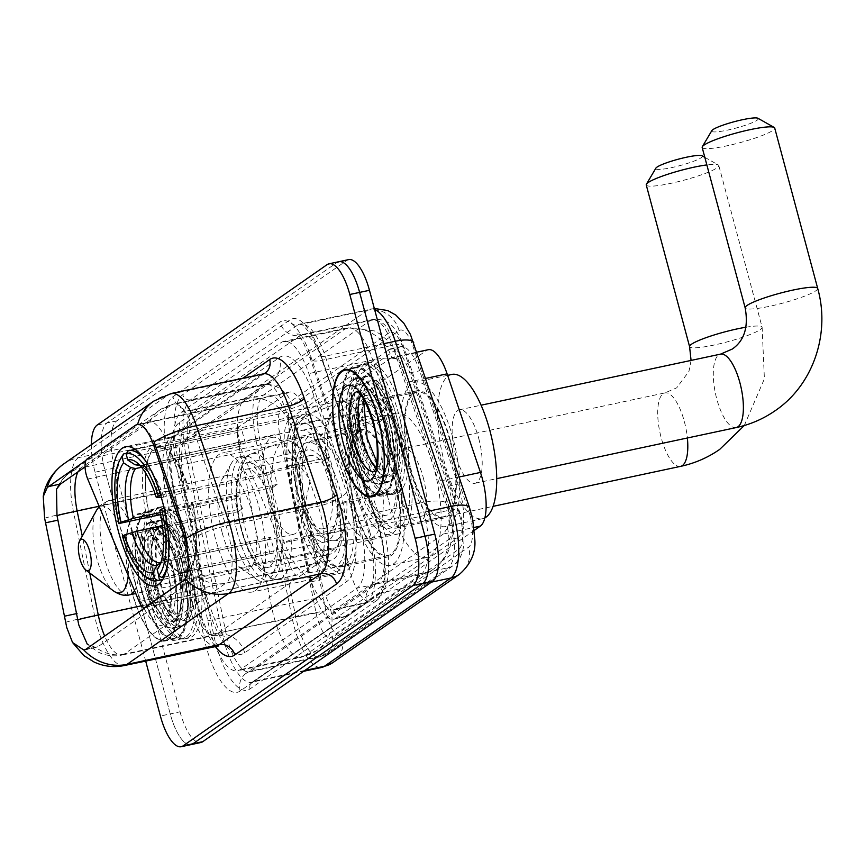 <?xml version="1.0" encoding="UTF-8"?>
<svg xmlns="http://www.w3.org/2000/svg" width="865" height="865" viewBox="0 0 865 865"><rect width="100%" height="100%" fill="white"/><g stroke="black" fill="none" stroke-linecap="round" stroke-linejoin="round"><path stroke-width="0.65" stroke-dasharray="4.33 3.24" d="M239.302 426.607A13.408 4.693 -102 0 0 238.61 442.318A13.408 4.693 -102 0 0 240.027 446.535L291.44 569.062A13.408 4.693 -102 0 0 296.954 575.084A13.408 4.693 -102 0 0 297.592 574.803L335.458 548.378A36.211 12.683 -102 0 0 337.339 505.949A36.211 12.683 -102 0 0 335.555 500.046L306.383 413.784A36.211 12.683 -102 0 0 289.44 392.061A36.211 12.683 -102 0 0 287.71 392.829L239.302 426.607L86.965 459.099M405.544 449.086A71.071 24.89 -102 0 0 368.804 394.873A71.071 24.89 -102 0 0 361.711 479.675A71.071 24.89 -102 0 0 398.451 533.889A71.071 24.89 -102 0 0 405.544 449.086M324.71 604.516A40.233 14.089 -102 0 0 330.841 609.533L330.625 609.684A13.408 4.693 78 0 1 324.71 604.516L319.909 597.845C314.763 591 310.989 582.718 308.578 572.998L286.91 466.278L286.942 443.345C288.067 435.895 289.656 430.532 291.721 427.245L391.65 357.526C394.937 357.083 397.911 359.267 400.571 364.079L443.832 490.682L448.675 508.014L449.173 517.681A13.408 4.693 78 0 1 447.464 528.169A40.233 37.282 -124.9 0 1 433.635 569.019A40.233 37.282 -124.9 0 1 420.931 574.522A53.641 18.781 -102 0 0 423.709 511.658A53.641 18.781 -102 0 0 421.071 502.922L357.191 516.546L308.848 373.594A53.641 18.781 -102 0 0 283.763 341.416A53.641 18.781 -102 0 0 281.201 342.551L181.272 412.27A53.641 18.781 -102 0 0 176.341 466.04L207.762 620.8A53.641 18.781 -102 0 0 209.903 629.882A53.641 18.781 -102 0 0 237.637 670.808A53.641 18.781 -102 0 0 240.2 669.672L357.04 588.146A53.641 18.781 -102 0 0 357.191 516.546M363.57 478.377A65.037 22.782 78 0 1 370.058 400.776A65.037 22.782 78 0 1 403.685 450.384A65.037 22.782 78 0 1 397.186 527.996A65.037 22.782 78 0 1 363.57 478.377M450.362 440.436A65.037 22.782 -102 0 0 416.735 390.818A65.037 22.782 -102 0 0 410.248 468.419A65.037 22.782 -102 0 0 443.875 518.038A65.037 22.782 -102 0 0 450.362 440.436M307.994 517.151A65.037 22.782 78 0 1 314.482 439.55A65.037 22.782 78 0 1 348.098 489.168A65.037 22.782 78 0 1 341.61 566.77A65.037 22.782 78 0 1 307.994 517.151M394.786 479.21A65.037 22.782 -102 0 0 361.159 429.591A65.037 22.782 -102 0 0 354.672 507.193A65.037 22.782 -102 0 0 388.299 556.811A65.037 22.782 -102 0 0 394.786 479.21M215.223 537.835A71.071 24.89 78 0 1 222.316 453.033A71.071 24.89 78 0 1 259.057 507.258A71.071 24.89 78 0 1 251.964 592.06A71.071 24.89 78 0 1 215.223 537.835M349.968 487.871A71.071 24.89 -102 0 0 313.216 433.646A71.071 24.89 -102 0 0 306.134 518.449A71.071 24.89 -102 0 0 342.875 572.673A71.071 24.89 -102 0 0 349.968 487.871M447.464 528.169L447.248 528.32A40.233 14.089 -102 0 0 449.173 517.681M416.908 352.142L391.65 357.526A40.233 37.282 -124.9 0 0 345.081 328.927L281.201 342.551M447.248 528.32L443.399 534.008L335.901 609.014L333.998 609.857L330.841 609.533M474.388 530.288L372.837 601.132A40.233 14.089 78 0 1 370.912 601.986A40.233 14.089 78 0 1 348.509 564.477L326.84 457.758A40.233 14.089 78 0 1 330.527 417.417L426.369 350.563A40.233 14.089 78 0 1 428.294 349.709M388.363 417.038A65.037 22.782 -102 0 0 354.736 367.42A65.037 22.782 -102 0 0 348.249 445.021A65.037 22.782 -102 0 0 381.876 494.639A65.037 22.782 -102 0 0 388.363 417.038M171.767 563.385A65.037 22.782 -102 0 0 138.151 513.767A65.037 22.782 -102 0 0 131.664 591.379A65.037 22.782 -102 0 0 165.28 640.987A65.037 22.782 -102 0 0 171.767 563.385M181.596 561.288A65.037 22.782 -102 0 0 147.98 511.68A65.037 22.782 -102 0 0 141.492 589.281A65.037 22.782 -102 0 0 175.108 638.9A65.037 22.782 -102 0 0 181.596 561.288M396.148 415.178A66.378 23.247 78 0 1 389.52 494.38A66.378 23.247 78 0 1 355.212 443.745A66.378 23.247 78 0 1 361.829 364.533A66.378 23.247 78 0 1 396.148 415.178M388.774 416.746A66.378 23.247 78 0 1 382.157 495.959A66.378 23.247 78 0 1 347.838 445.313A66.378 23.247 78 0 1 354.466 366.111A66.378 23.247 78 0 1 388.774 416.746M189.381 559.428A66.378 23.247 78 0 1 182.764 638.64A66.378 23.247 78 0 1 148.445 587.995A66.378 23.247 78 0 1 155.073 508.793A66.378 23.247 78 0 1 189.381 559.428M182.018 561.007A66.378 23.247 78 0 1 175.39 640.208A66.378 23.247 78 0 1 141.071 589.562A66.378 23.247 78 0 1 147.699 510.361A66.378 23.247 78 0 1 182.018 561.007M187.24 543.447C189.24 560.509 188.711 572.403 185.661 579.128M85.051 466.905L149.721 421.915C153.938 420.931 159.528 426.694 166.491 439.182L197.447 529.51L199.296 540.874C200.712 558.066 200.183 569.959 197.707 576.555L98.059 646.685L95.983 647.528L87.257 644.155L97.518 651.767C105.325 655.67 113.542 656.762 122.17 655.021A42.915 15.029 78 0 1 104.708 636.164M152.164 585.4A54.311 19.019 78 0 1 157.581 520.6A54.311 19.019 78 0 1 185.661 562.034A54.311 19.019 78 0 1 180.244 626.833A54.311 19.019 78 0 1 152.164 585.4M178.287 563.602A54.311 19.019 -102 0 0 150.218 522.168A54.311 19.019 -102 0 0 144.801 586.967A54.311 19.019 -102 0 0 172.87 628.401A54.311 19.019 -102 0 0 178.287 563.602M358.932 441.139A54.311 19.019 78 0 1 364.349 376.34A54.311 19.019 78 0 1 392.429 417.773A54.311 19.019 78 0 1 387.012 482.573A54.311 19.019 78 0 1 358.932 441.139M385.055 419.352A54.311 19.019 -102 0 0 356.975 377.918A54.311 19.019 -102 0 0 351.558 442.718A54.311 19.019 -102 0 0 379.638 484.151A54.311 19.019 -102 0 0 385.055 419.352M348.66 259.608A40.233 14.089 -102 0 0 346.735 260.462L116.818 420.866A40.233 14.089 -102 0 0 114.721 468.019L180.05 711.819L170.221 713.917A40.233 14.089 -102 0 0 191.024 744.614A40.233 14.089 -102 0 1 170.221 713.917L104.892 470.117L170.221 713.917L160.393 716.015M116.818 420.866L106.99 422.963A40.233 14.089 -102 0 0 104.892 470.117A40.233 14.089 -102 0 1 106.99 422.963L336.907 262.56L106.99 422.963L97.161 425.061M338.831 261.706A40.233 14.089 -102 0 0 336.907 262.56L327.078 264.647M85.97 460.385L136.583 425.061L149.721 421.915A36.211 33.551 55.1 0 1 160.003 409.848L69.654 472.885A36.211 33.551 -124.9 0 1 81.083 467.943L171.443 404.907A36.211 33.551 55.1 0 0 160.003 409.848L173.487 403.998A42.915 15.029 78 0 1 193.565 429.743A36.211 10.704 161.3 0 0 166.491 439.182M137.621 424.445A46.937 43.488 55.1 0 0 137.611 424.499C142.174 423.428 147.688 429.202 154.143 441.82M83.97 650.091L95.983 647.528A36.211 33.551 55.1 0 0 124.225 654.113A42.915 15.029 78 0 1 122.17 655.021L214.315 635.375A42.915 15.029 -102 0 0 216.358 634.467L318.093 563.493A42.915 15.029 -102 0 0 320.32 513.205A42.915 15.029 -102 0 0 318.212 506.209L285.699 410.086A42.915 15.029 -102 0 0 265.631 384.341A42.915 15.029 -102 0 0 263.576 385.249L173.227 448.286A42.915 15.029 -102 0 0 169.281 491.309L190.419 595.369A42.915 15.029 -102 0 0 192.127 602.635A42.915 15.029 -102 0 0 214.315 635.375C221.094 635.31 224.413 635.775 224.273 636.781L217.645 627.19L208 601.586L205.665 591.671A24.144 0.627 -11.5 0 0 204.129 591.757L182.991 487.698A67.048 23.485 78 0 1 189.154 420.476L279.503 357.44A67.048 23.485 78 0 1 314.071 396.246L346.573 492.369A67.048 23.485 78 0 1 346.389 581.875L244.665 652.848A67.048 23.485 78 0 1 206.8 603.11A67.048 23.485 78 0 1 204.129 591.757M91.344 444.675A40.233 14.089 -102 0 0 95.064 472.214L145.655 660.99M459.953 490.714A40.233 14.089 78 0 1 457.855 537.868L345.384 616.334A40.233 14.089 78 0 1 343.459 617.188A40.233 14.089 78 0 1 321.066 579.68L296.133 456.947A40.233 14.089 78 0 1 299.831 416.616L398.895 347.503A40.233 14.089 78 0 1 400.809 346.649A40.233 14.089 78 0 1 419.633 370.782L457.974 484.162A40.233 14.089 78 0 1 459.953 490.714M448.027 539.955A40.233 14.089 -102 0 0 450.124 492.812A40.233 14.089 -102 0 0 448.146 486.26L409.805 372.88A40.233 14.089 -102 0 0 390.98 348.746A40.233 14.089 -102 0 0 389.066 349.601L290.002 418.703A40.233 14.089 -102 0 0 286.304 459.045L311.238 581.777A40.233 14.089 -102 0 0 333.631 619.286A40.233 14.089 -102 0 0 335.555 618.432L448.027 539.955L457.855 537.868M178.082 563.742A53.641 18.781 -102 0 0 150.359 522.828A53.641 18.781 -102 0 0 145.006 586.827A53.641 18.781 -102 0 0 172.73 627.752A53.641 18.781 -102 0 0 178.082 563.742M187.91 561.645A53.641 18.781 -102 0 0 160.187 520.73A53.641 18.781 -102 0 0 154.835 584.729A53.641 18.781 -102 0 0 182.558 625.654A53.641 18.781 -102 0 0 187.91 561.645M384.849 419.493A53.641 18.781 -102 0 0 357.115 378.567A53.641 18.781 -102 0 0 351.763 442.566A53.641 18.781 -102 0 0 379.497 483.492A53.641 18.781 -102 0 0 384.849 419.493M394.678 417.395A53.641 18.781 -102 0 0 366.944 376.47A53.641 18.781 -102 0 0 361.592 440.48A53.641 18.781 -102 0 0 389.326 481.394A53.641 18.781 -102 0 0 394.678 417.395M180.05 711.819A40.233 14.089 -102 0 0 200.853 742.516M361.148 442.577A67.048 23.485 -102 0 0 395.802 493.731A67.048 23.485 -102 0 0 402.495 413.719A67.048 23.485 -102 0 0 367.83 362.576A67.048 23.485 -102 0 0 361.148 442.577M357.461 443.356A67.048 23.485 -102 0 0 392.126 494.51A67.048 23.485 -102 0 0 398.808 414.508A67.048 23.485 -102 0 0 364.154 363.354A67.048 23.485 -102 0 0 357.461 443.356M348.454 444.88A64.367 22.544 -102 0 0 381.735 493.991A64.367 22.544 -102 0 0 388.158 417.179A64.367 22.544 -102 0 0 354.877 368.079A64.367 22.544 -102 0 0 348.454 444.88M154.381 586.827A67.048 23.485 -102 0 0 189.046 637.981A67.048 23.485 -102 0 0 195.739 557.979A67.048 23.485 -102 0 0 161.074 506.825A67.048 23.485 -102 0 0 154.381 586.827M150.694 587.616A67.048 23.485 -102 0 0 185.359 638.77A67.048 23.485 -102 0 0 192.052 558.768A67.048 23.485 -102 0 0 157.387 507.614A67.048 23.485 -102 0 0 150.694 587.616M141.698 589.13A64.367 22.544 -102 0 0 174.968 638.24A64.367 22.544 -102 0 0 181.391 561.439A64.367 22.544 -102 0 0 148.12 512.329A64.367 22.544 -102 0 0 141.698 589.13M131.869 591.227A64.367 22.544 -102 0 0 165.139 640.338A64.367 22.544 -102 0 0 171.562 563.537A64.367 22.544 -102 0 0 138.292 514.426A64.367 22.544 -102 0 0 131.869 591.227M757.978 118.289A24.144 3.298 -15 0 1 757.113 120.203A24.144 3.298 -15 0 1 730.06 129.555A24.144 3.298 -15 0 1 711.798 130.669M702.175 147.472A37.552 5.136 165 0 0 733.239 144.379A37.552 5.136 165 0 0 772.845 130.42A37.552 5.136 165 0 0 774.716 128.031M478.745 438.49A37.552 13.148 78 0 1 474.993 483.286A37.552 13.148 78 0 1 455.585 454.644A37.552 13.148 78 0 1 459.326 409.837A37.552 13.148 78 0 1 478.745 438.49M298.187 475.188A49.619 17.376 -102 0 0 285.364 445.626A49.619 17.376 -102 0 0 272.54 437.344A49.619 17.376 -102 0 0 267.588 496.542A49.619 17.376 -102 0 0 293.235 534.397A49.619 17.376 -102 0 0 301.561 521.595A49.619 17.376 -102 0 0 298.187 475.188M160.241 512.588L238.978 495.796A49.619 17.376 -102 0 0 240.556 502.305A49.619 17.376 -102 0 0 242.416 508.62L162.436 525.682M139.989 465.608L245.325 443.15A49.619 17.376 -102 0 0 241.184 446.026L141.557 467.284M159.766 510.35L167.172 509.982L272.735 487.471A49.619 17.376 -102 0 0 271.156 480.951A49.619 17.376 -102 0 0 269.296 474.636L161.355 497.57M292.727 493.288A63.696 22.306 -102 0 0 325.662 541.879A63.696 22.306 -102 0 0 332.009 465.878A63.696 22.306 -102 0 0 299.085 417.276A63.696 22.306 -102 0 0 292.727 493.288M160.706 495.364L273.675 471.587A63.696 22.306 78 0 1 275.502 477.923A63.696 22.306 78 0 1 277.114 484.422L164.09 508.209M164.069 577.15L188.159 572.003L189.403 568.878A63.696 22.306 -102 0 0 192.344 502.5M189.403 568.878L274.173 550.8L270.529 537.23L164.966 559.741L160.263 564.099M270.529 537.23A49.619 17.376 78 0 1 266.398 540.117L270.031 553.687A63.696 22.306 -102 0 0 274.173 550.8M270.031 553.687L185.272 571.765L184.029 574.89L162.879 579.399M122.527 536.332L153.278 529.758A63.696 22.306 -102 0 0 184.386 572.014A63.696 22.306 -102 0 0 185.272 571.765M153.278 529.758L238.048 511.68A63.696 22.306 78 0 1 236.221 505.333A63.696 22.306 78 0 1 234.61 498.846L160.663 514.61M360.748 476.777A50.289 17.614 -102 0 0 386.742 515.14A50.289 17.614 -102 0 0 391.759 455.131A50.289 17.614 -102 0 0 365.765 416.768A50.289 17.614 -102 0 0 360.748 476.777M296.868 490.401A50.289 17.614 -102 0 0 322.861 528.764A50.289 17.614 -102 0 0 327.878 468.754A50.289 17.614 -102 0 0 301.885 430.392A50.289 17.614 -102 0 0 296.868 490.401M410.67 468.127A63.696 22.306 -102 0 0 443.594 516.729A63.696 22.306 -102 0 0 449.951 440.718A63.696 22.306 -102 0 0 417.017 392.126A63.696 22.306 -102 0 0 410.67 468.127M356.607 479.653A63.696 22.306 -102 0 0 389.542 528.255A63.696 22.306 -102 0 0 395.9 452.254A63.696 22.306 -102 0 0 362.965 403.652A63.696 22.306 -102 0 0 356.607 479.653M451.779 374.426A73.763 25.831 -102 0 0 444.415 462.429A73.763 25.831 -102 0 0 482.551 518.697A73.763 25.831 -102 0 0 484.887 517.865M407.566 470.29A73.763 25.831 -102 0 0 445.691 526.558A73.763 25.831 -102 0 0 453.055 438.555A73.763 25.831 -102 0 0 414.919 382.287A73.763 25.831 -102 0 0 407.566 470.29M153.073 529.899A64.367 22.544 -102 0 0 185.445 572.414M126.647 453.249L150.088 448.254L152.781 450.535A63.696 22.306 -102 0 0 149.84 516.924M152.608 449.897A64.367 22.544 -102 0 0 149.634 517.065M188.905 489.666A63.696 22.306 -102 0 0 157.808 447.41A63.696 22.306 -102 0 0 156.922 447.659L154.23 445.367L127.944 450.968M189.111 489.525A64.367 22.544 -102 0 0 166.88 449.562A64.367 22.544 -102 0 0 156.749 447.01M150.445 530.786A66.519 23.29 -102 0 0 183.002 575.182A66.519 23.29 -102 0 0 184.029 574.89M150.088 448.254A66.519 23.29 -102 0 0 147.007 517.951M187.813 489.471A66.519 23.29 -102 0 0 164.782 447.973A66.519 23.29 -102 0 0 155.257 445.075A66.519 23.29 -102 0 0 154.23 445.367M124.149 536.386A66.519 23.29 -102 0 0 147.191 577.885M121.457 457.217A66.519 23.29 -102 0 0 120.711 523.563M161.528 495.083A66.519 23.29 -102 0 0 145.525 460.926M160.836 562.628A49.619 17.376 -102 0 1 160.652 562.672L266.398 540.117M152.781 450.535L237.551 432.457A63.696 22.306 78 0 1 241.692 429.581L156.922 447.659M189.576 569.527A64.367 22.544 -102 0 0 191.792 566.337A64.367 22.544 -102 0 0 192.549 502.349M188.159 572.003A66.519 23.29 -102 0 0 190.516 568.651A66.519 23.29 -102 0 0 191.251 502.305M167.648 564.672A66.519 23.29 -102 0 0 164.966 507.917M158.922 566.997L161.139 562.564A51.586 18.068 -102 0 0 162.534 560.455A51.586 18.068 -102 0 0 163.442 510.48M273.675 471.587L269.296 474.636M272.735 487.471L277.114 484.422M237.551 432.457L241.184 446.026M245.325 443.15L241.692 429.581M238.048 511.68L242.416 508.62M238.978 495.796L234.61 498.846M383.033 492.228A69.73 24.425 78 0 1 369.917 538.614A69.73 24.425 78 0 1 368.598 538.787A69.73 24.425 78 0 1 333.868 485.406A69.73 24.425 78 0 1 339.545 402.582A69.73 24.425 78 0 1 340.821 402.203A69.73 24.425 78 0 1 364.468 422.942L384.114 418.746A69.73 24.425 -102 0 0 360.478 398.019A69.73 24.425 -102 0 0 353.525 481.221A69.73 24.425 -102 0 0 389.574 534.419A69.73 24.425 -102 0 0 402.69 488.044L346.811 500.921L337.415 504.414A56.322 19.722 78 0 1 326.581 534.138A56.322 19.722 78 0 1 295.538 483.167A56.322 19.722 78 0 1 303.074 423.969A56.322 19.722 78 0 1 318.85 435.127L379.043 422.293A56.322 19.722 -102 0 0 363.278 411.135A56.322 19.722 -102 0 0 355.731 470.333A56.322 19.722 -102 0 0 386.774 521.303A56.322 19.722 -102 0 0 397.608 491.579L337.415 504.414M397.608 491.579L402.69 488.044M379.043 422.293L384.114 418.746M318.85 435.127L328.235 431.635L364.468 422.942M702.056 155.787A24.144 3.298 -15 0 1 701.191 157.7A24.144 3.298 -15 0 1 674.149 167.053A24.144 3.298 -15 0 1 655.875 168.156M646.252 184.959A37.552 5.136 165 0 0 677.317 181.877A37.552 5.136 165 0 0 716.923 167.907A37.552 5.136 165 0 0 718.793 165.529A37.552 5.136 165 0 0 718.264 164.934A37.552 5.136 165 0 0 706.846 164.912M423.158 477.264A37.552 13.148 78 0 1 419.417 522.06A37.552 13.148 78 0 1 400.008 493.418A37.552 13.148 78 0 1 403.75 448.621A37.552 13.148 78 0 1 423.158 477.264M222.251 532.937A48.278 16.911 -102 0 0 240.611 567.894A48.278 16.911 -102 0 0 247.206 569.765A48.278 16.911 -102 0 0 252.029 512.156A48.278 16.911 -102 0 0 227.062 475.328A48.278 16.911 -102 0 0 221.808 479.729A48.278 16.911 -102 0 0 222.251 532.937M232.242 533.11A63.696 22.306 -102 0 0 256.462 579.236A63.696 22.306 -102 0 0 265.166 581.702A63.696 22.306 -102 0 0 271.524 505.701A63.696 22.306 -102 0 0 238.589 457.098A63.696 22.306 -102 0 0 231.658 462.905A63.696 22.306 -102 0 0 232.242 533.11M237.151 532.062A63.696 22.306 -102 0 0 270.085 580.653A63.696 22.306 -102 0 0 276.432 504.652A63.696 22.306 -102 0 0 243.508 456.05A63.696 22.306 -102 0 0 237.151 532.062M305.172 515.551A50.289 17.614 -102 0 0 331.165 553.914A50.289 17.614 -102 0 0 336.182 493.915A50.289 17.614 -102 0 0 310.189 455.541A50.289 17.614 -102 0 0 305.172 515.551M241.281 529.175A50.289 17.614 -102 0 0 267.285 567.537A50.289 17.614 -102 0 0 272.302 507.539A50.289 17.614 -102 0 0 246.309 469.165A50.289 17.614 -102 0 0 241.281 529.175M355.082 506.901A63.696 22.306 -102 0 0 388.017 555.503A63.696 22.306 -102 0 0 394.375 479.491A63.696 22.306 -102 0 0 361.44 430.9A63.696 22.306 -102 0 0 355.082 506.901M301.031 518.438A63.696 22.306 -102 0 0 333.966 567.029A63.696 22.306 -102 0 0 340.313 491.028A63.696 22.306 -102 0 0 307.389 442.426A63.696 22.306 -102 0 0 301.031 518.438M388.839 501.213A73.763 25.831 -102 0 0 426.964 557.471A73.763 25.831 -102 0 0 434.327 469.468A73.763 25.831 -102 0 0 396.202 413.2A73.763 25.831 -102 0 0 388.839 501.213M351.99 509.063A73.763 25.831 -102 0 0 390.115 565.332A73.763 25.831 -102 0 0 397.478 477.329A73.763 25.831 -102 0 0 359.343 421.06A73.763 25.831 -102 0 0 351.99 509.063M327.457 531.013A69.73 24.425 78 0 1 314.341 577.388A69.73 24.425 78 0 1 313.011 577.56A69.73 24.425 78 0 1 278.292 524.19A69.73 24.425 78 0 1 283.969 441.355A69.73 24.425 78 0 1 285.245 440.988A69.73 24.425 78 0 1 308.881 461.715L328.538 457.52A69.73 24.425 -102 0 0 304.902 436.793A69.73 24.425 -102 0 0 297.938 519.995A69.73 24.425 -102 0 0 333.987 573.192A69.73 24.425 -102 0 0 347.103 526.817L291.224 539.695L281.839 543.188A56.322 19.722 78 0 1 270.994 572.911A56.322 19.722 78 0 1 239.962 521.941A56.322 19.722 78 0 1 247.498 462.743A56.322 19.722 78 0 1 263.274 473.901L323.467 461.067A56.322 19.722 -102 0 0 307.702 449.908A56.322 19.722 -102 0 0 300.155 509.107A56.322 19.722 -102 0 0 331.198 560.077A56.322 19.722 -102 0 0 342.032 530.353L281.839 543.198M342.032 530.353L347.103 526.817M323.467 461.067L328.538 457.52M263.274 473.901L272.659 470.409L308.881 461.715M440.512 480.951L459.12 476.983M448.675 508.014A40.233 11.894 161.3 0 0 448.762 505.236A40.233 11.894 161.3 0 0 421.071 502.922L372.729 359.97A53.641 18.781 -102 0 0 347.644 327.792A53.641 18.781 -102 0 0 345.081 328.927L245.152 398.646A53.641 18.781 -102 0 0 240.221 452.417L271.653 607.176A53.641 18.781 -102 0 0 273.783 616.258A53.641 18.781 -102 0 0 301.517 657.184A53.641 18.781 -102 0 0 304.08 656.048L240.2 669.672M207.762 620.8L271.653 607.176A40.233 1.049 168.5 0 1 319.909 597.845M197.447 529.51L335.555 500.046M135.383 425.321L287.71 392.829M291.721 427.245A40.233 37.282 -124.9 0 0 245.152 398.646L181.272 412.27M286.942 443.345A40.233 1.049 168.5 0 0 240.221 452.417L176.341 466.04M400.571 364.079A40.233 11.894 161.3 0 0 400.419 362.294A40.233 11.894 161.3 0 0 372.729 359.97L308.848 373.594M330.625 609.684A40.233 37.282 -124.9 0 1 316.785 650.545A40.233 37.282 -124.9 0 1 304.08 656.048L420.931 574.522L357.04 588.146M168.275 443.248L306.383 413.784M297.592 574.803L146.466 607.035M196.485 578.025L335.458 548.378M443.399 534.008L474.074 527.466M407.177 382.362L425.785 378.394M389.434 358.434L426.369 350.563M293.592 425.299L330.527 417.417M286.91 466.278L326.84 457.758M308.578 572.998L348.509 564.477M335.901 609.014L372.837 601.132M291.44 569.062L139.114 601.553M240.027 446.535L87.7 479.026M141.503 605.803L190.419 595.369A24.144 0.627 -11.5 0 0 205.665 591.671L184.537 487.611A24.144 0.627 -11.5 0 0 182.991 487.698M314.071 396.246A24.144 7.136 -18.7 0 1 285.699 410.086L193.565 429.743L226.068 525.866A42.915 15.029 78 0 1 228.176 532.851A42.915 15.029 78 0 1 225.949 583.14L318.093 563.493A24.144 22.371 55.1 0 1 346.389 581.875M215.05 646.187A67.048 23.485 78 0 1 196.971 605.208A67.048 23.485 78 0 1 194.301 593.855L173.162 489.795A67.048 23.485 78 0 1 179.325 422.574L242.881 378.221M65.708 622.292A46.937 1.233 168.5 0 1 94.544 615.512L186.678 595.855A53.641 18.781 -102 0 0 188.819 604.949A53.641 18.781 -102 0 0 216.553 645.863M244.665 652.848A24.144 22.371 55.1 0 0 216.358 634.467L124.225 654.113L225.949 583.14A36.211 33.551 -124.9 0 1 197.707 576.555M124.409 665.52A53.641 18.781 78 0 1 96.685 624.595A53.641 18.781 78 0 1 94.544 615.512L73.417 511.453A53.641 18.781 78 0 1 78.337 457.671L168.686 394.635A46.937 43.488 55.1 0 0 153.862 401.057M63.513 464.094A46.937 43.488 -124.9 0 1 78.337 457.671L170.47 438.025A53.641 18.781 -102 0 0 165.55 491.807L186.678 595.855L194.301 593.855M44.623 518.221A46.937 1.233 168.5 0 1 73.417 511.453L173.162 489.795M263.392 373.853A53.641 18.781 -102 0 0 260.83 374.988L168.686 394.635A53.641 18.781 78 0 1 171.248 393.499M59.371 484.951A36.211 33.551 -124.9 0 1 69.654 472.885C63.664 477.177 59.296 482.594 56.517 489.125M77.98 471.836A42.915 15.029 78 0 1 81.083 467.943L84.662 467.176M85.051 467.089L173.227 448.286A24.144 22.371 55.1 0 0 180.85 444.988L271.199 381.952A24.144 22.371 55.1 0 1 263.576 385.249L171.443 404.907A42.915 15.029 78 0 1 173.487 403.998L265.631 384.341L271.199 381.952A24.144 22.371 55.1 0 0 279.503 357.44M89.744 572.998L82.261 536.127M346.573 492.369A24.144 7.136 -18.7 0 1 318.212 506.209L226.068 525.866A36.211 10.704 161.3 0 0 198.734 535.435M95.064 472.214L114.721 468.019M218.704 645.917L213.233 640.403L209.546 634.705C204.951 626.692 200.972 616.572 197.631 604.365L174.027 489.741C171.043 474.55 170.102 461.326 171.184 450.092C173.378 438.706 174.644 434.003 174.99 435.96L265.058 373.15A13.408 12.424 55.1 0 1 260.83 374.988L170.47 438.025A13.408 12.424 55.1 0 0 174.708 436.187A13.408 12.424 55.1 0 0 179.325 422.574M99.129 506.274L169.281 491.309A24.144 0.627 -11.5 0 0 184.537 487.611C180.461 468.668 180.774 448.989 183.791 442.037L180.85 444.988A24.144 22.371 55.1 0 0 189.154 420.476M136.583 425.061L148.737 422.466M85.905 649.28L98.059 646.685M458.915 513.367A16.089 4.758 161.3 0 0 459.423 511.356A16.089 4.758 161.3 0 0 448.351 510.426L378.319 525.358A42.915 15.029 78 0 1 380.438 532.353A42.915 15.029 78 0 1 378.2 582.642L251.661 670.926L321.693 655.994L448.232 567.71A42.915 15.029 -102 0 0 448.351 510.426L392.505 345.297A42.915 15.029 -102 0 0 372.437 319.553A42.915 15.029 -102 0 0 370.382 320.461L263.382 395.11A42.915 15.029 -102 0 0 259.446 438.133L295.743 616.896A42.915 15.029 -102 0 0 297.452 624.162A42.915 15.029 -102 0 0 319.639 656.903A42.915 15.029 -102 0 0 321.693 655.994A16.089 14.91 55.1 0 0 326.775 653.789A16.089 14.91 55.1 0 0 332.311 637.451A26.826 9.396 78 0 1 317.163 617.556A26.826 9.396 78 0 1 316.093 613.015L279.784 434.252A26.826 9.396 78 0 1 282.25 407.361L389.25 332.711A26.826 9.396 78 0 1 403.079 348.238L458.915 513.367A26.826 9.396 78 0 1 458.85 549.167L332.311 637.451M369.842 532.007A60.345 21.138 -102 0 0 366.868 522.179L311.032 357.05A60.345 21.138 -102 0 0 279.914 322.115L172.924 396.765A60.345 21.138 -102 0 0 167.378 457.271L203.675 636.034A60.345 21.138 -102 0 0 240.167 691.016L366.706 602.732A60.345 21.138 -102 0 0 369.842 532.007M389.25 332.711A16.089 14.91 55.1 0 0 370.382 320.461L300.36 335.393A42.915 15.029 78 0 1 302.404 334.485A42.915 15.029 78 0 1 322.483 360.229L378.319 525.358A17.43 5.158 -18.7 0 1 366.328 524.352A17.43 5.158 -18.7 0 1 366.868 522.179M240.167 691.016A17.43 16.154 -124.9 0 1 246.157 673.316A17.43 16.154 -124.9 0 1 251.661 670.926A42.915 15.029 78 0 1 249.617 671.835A42.915 15.029 78 0 1 227.43 639.094A42.915 15.029 78 0 1 225.722 631.828L189.424 453.065A42.915 15.029 78 0 1 193.36 410.042L300.36 335.393A17.43 16.154 -124.9 0 1 279.914 322.115M470.063 515.637A26.826 9.396 78 0 1 468.679 547.069L342.129 635.353A26.826 9.396 78 0 1 326.992 615.458A26.826 9.396 78 0 1 325.921 610.917L289.613 432.154A26.826 9.396 78 0 1 292.078 405.263L399.079 330.614A26.826 9.396 78 0 1 412.908 346.141L468.743 511.269A26.826 9.396 78 0 1 470.063 515.637M459.445 574.306A26.826 24.858 55.1 0 0 468.679 547.069M374.61 309.519A53.641 18.781 -102 0 0 370.198 309.054A53.641 18.781 -102 0 0 367.636 310.189L260.635 384.839A53.641 18.781 -102 0 0 255.705 438.62L292.013 617.383A53.641 18.781 -102 0 0 294.143 626.476A53.641 18.781 -102 0 0 321.877 667.391M304.869 670.429L254.418 681.198A53.641 18.781 78 0 1 251.856 682.334A53.641 18.781 78 0 1 224.121 641.408A53.641 18.781 78 0 1 221.981 632.315L292.013 617.383A26.826 0.703 168.5 0 1 325.921 610.917M376.535 600.634A60.345 21.138 -102 0 0 379.67 529.91A60.345 21.138 -102 0 0 376.697 520.081L320.861 354.953A60.345 21.138 -102 0 0 289.743 320.018L182.742 394.667A60.345 21.138 -102 0 0 177.206 455.174L213.504 633.937A60.345 21.138 -102 0 0 249.996 688.918L376.535 600.634A6.704 6.217 -124.9 0 1 380.957 592.914L254.418 681.198A6.704 6.217 -124.9 0 0 252.299 682.107L303.658 671.283M428.64 511.172L381.108 521.303A53.641 18.781 78 0 1 383.746 530.04A53.641 18.781 78 0 1 380.957 592.914L431.408 582.145M346.735 260.462L336.907 262.56M383.768 343.697L325.262 356.175L381.108 521.303A6.704 1.979 -18.7 0 1 376.491 520.914A6.704 1.979 -18.7 0 1 376.697 520.081M399.079 330.614A26.826 24.858 55.1 0 0 367.636 310.189L297.603 325.132A53.641 18.781 78 0 1 300.166 323.997A53.641 18.781 78 0 1 325.262 356.175A6.704 1.979 -18.7 0 1 320.645 355.785A6.704 1.979 -18.7 0 1 320.861 354.953M289.613 432.154A26.826 0.703 168.5 0 0 255.705 438.62L185.683 453.552A53.641 18.781 78 0 1 190.614 399.781L297.603 325.132A6.704 6.217 -124.9 0 1 289.743 320.018M213.504 633.937L221.981 632.315L185.683 453.552L177.206 455.174M292.078 405.263A26.826 24.858 55.1 0 0 260.635 384.839L190.614 399.781A6.704 6.217 -124.9 0 1 182.742 394.667M249.996 688.918A6.704 6.217 -124.9 0 1 252.299 682.107L378.838 593.823L380.632 591.606C383.292 585.8 384.622 579.269 384.633 572.024C385.012 559.168 383.238 545.274 379.335 530.332L320.645 355.785L311.227 334.896L303.269 325.337L300.166 323.997L374.329 308.47M412.908 346.141A26.826 7.926 161.3 0 0 413.74 342.789M332.906 662.59A26.826 24.858 55.1 0 0 342.129 635.353M468.743 511.269A26.826 7.926 161.3 0 0 469.587 507.917M403.079 348.238A16.089 4.758 161.3 0 0 403.577 346.227A16.089 4.758 161.3 0 0 392.505 345.297L322.483 360.229A17.43 5.158 -18.7 0 1 310.481 359.224A17.43 5.158 -18.7 0 1 311.032 357.05M366.706 602.732A17.43 16.154 -124.9 0 1 372.696 585.032L371.29 586.34C372.253 584.935 373.907 576.998 373.767 574.457L373.734 561.515L368.977 533.11L366.328 524.352L310.481 359.224L303.474 342.897C302.642 340.713 297.701 334.214 296.825 333.922L302.404 334.485L372.437 319.553C380.924 318.969 386.85 320.558 390.212 324.321C394.516 327.089 398.97 334.387 403.577 346.227L459.423 511.356C463.986 525.196 465.154 538.073 462.905 550.021C460.645 558.087 457.444 563.245 453.314 565.505A16.089 14.91 55.1 0 1 448.232 567.71L378.2 582.642A17.43 16.154 -124.9 0 0 372.696 585.032L246.157 673.316L249.617 671.835L319.639 656.903L326.775 653.789L453.314 565.505A16.089 14.91 55.1 0 0 458.85 549.167M316.093 613.015L203.675 636.034M279.784 434.252L167.378 457.271M282.25 407.361A16.089 14.91 55.1 0 0 263.382 395.11L193.36 410.042A17.43 16.154 -124.9 0 1 172.924 396.765M448.146 486.26L457.974 484.162M409.805 372.88L419.633 370.782M389.066 349.601L398.895 347.503M290.002 418.703L299.831 416.616M286.304 459.045L296.133 456.947M311.238 581.777L321.066 579.68M335.555 618.432L345.384 616.334M384.211 420.531A47.586 16.662 -102 0 0 359.613 384.233A47.586 16.662 -102 0 0 354.866 441.009A47.586 16.662 -102 0 0 379.465 477.307A47.586 16.662 -102 0 0 384.211 420.531M383.39 420.509A48.927 17.138 -102 0 0 355.764 384.222A48.927 17.138 -102 0 0 353.223 441.561A48.927 17.138 -102 0 0 380.849 477.837A48.927 17.138 -102 0 0 383.39 420.509M362.24 439.431A47.586 16.662 -102 0 0 386.828 475.728A47.586 16.662 -102 0 0 391.575 418.963A47.586 16.662 -102 0 0 366.987 382.665A47.586 16.662 -102 0 0 362.24 439.431M393.218 418.411A48.927 17.138 -102 0 0 365.592 382.125A48.927 17.138 -102 0 0 363.051 439.463A48.927 17.138 -102 0 0 390.677 475.75A48.927 17.138 -102 0 0 393.218 418.411M375.961 466.949A40.871 14.316 -102 0 0 382.979 469.695A40.871 14.316 -102 0 0 387.055 420.931A40.871 14.316 -102 0 0 365.927 389.747A40.871 14.316 -102 0 0 360.64 395.121M366.738 438.674A48.927 17.138 -102 0 0 394.364 474.961A48.927 17.138 -102 0 0 396.905 417.622A48.927 17.138 -102 0 0 369.279 381.335A48.927 17.138 -102 0 0 366.738 438.674M373.94 471.609A40.871 14.316 -102 0 0 374.372 471.533A40.871 14.316 -102 0 0 378.459 422.758A40.871 14.316 -102 0 0 357.321 391.575A40.871 14.316 -102 0 0 356.899 391.694M177.444 564.791A47.586 16.662 -102 0 0 152.846 528.493A47.586 16.662 -102 0 0 148.099 585.259A47.586 16.662 -102 0 0 172.697 621.557A47.586 16.662 -102 0 0 177.444 564.791M176.633 564.759A48.927 17.138 -102 0 0 149.007 528.472A48.927 17.138 -102 0 0 146.455 585.81A48.927 17.138 -102 0 0 174.092 622.097A48.927 17.138 -102 0 0 176.633 564.759M155.473 583.691A47.586 16.662 -102 0 0 180.071 619.989A47.586 16.662 -102 0 0 184.818 563.212A47.586 16.662 -102 0 0 160.22 526.915A47.586 16.662 -102 0 0 155.473 583.691M186.462 562.661A48.927 17.138 -102 0 0 158.825 526.374A48.927 17.138 -102 0 0 156.284 583.713A48.927 17.138 -102 0 0 183.921 620A48.927 17.138 -102 0 0 186.462 562.661M155.084 582.772A40.871 14.316 -102 0 0 176.211 613.955A40.871 14.316 -102 0 0 180.288 565.18A40.871 14.316 -102 0 0 159.16 533.997A40.871 14.316 -102 0 0 155.084 582.772M159.971 582.923A48.927 17.138 -102 0 0 187.597 619.21A48.927 17.138 -102 0 0 190.149 561.882A48.927 17.138 -102 0 0 162.512 525.596A48.927 17.138 -102 0 0 159.971 582.923M171.692 567.018A40.871 14.316 -102 0 0 150.564 535.835A40.871 14.316 -102 0 0 146.488 584.599A40.871 14.316 -102 0 0 167.615 615.783A40.871 14.316 -102 0 0 171.692 567.018M136.627 587.908A48.927 17.138 -102 0 0 164.263 624.195A48.927 17.138 -102 0 0 166.804 566.856A48.927 17.138 -102 0 0 139.179 530.569A48.927 17.138 -102 0 0 136.627 587.908M817.695 288.434A37.552 5.136 -15 0 1 815.814 290.813A37.552 5.136 -15 0 1 776.208 304.783A37.552 5.136 -15 0 1 745.154 307.864M736.169 427.58A37.552 13.148 78 0 1 716.761 398.938A37.552 13.148 78 0 1 718.718 354.931A37.552 13.148 78 0 1 720.513 354.142M163.734 497.148A49.619 17.376 -102 0 0 139.946 465.619L272.54 437.344M160.003 497.656A51.586 18.068 -102 0 0 142.584 466.873A51.586 18.068 -102 0 0 139.708 465.175M164.966 559.741A49.619 17.376 -102 0 0 167.172 509.982M328.235 431.635A64.302 22.522 -102 0 0 306.545 415.168A64.302 22.522 -102 0 0 299.117 482.411A64.302 22.522 -102 0 0 333.328 540.755A64.302 22.522 -102 0 0 346.811 500.921M680.593 466.365A37.552 13.148 78 0 1 661.184 437.712A37.552 13.148 78 0 1 663.131 393.705A37.552 13.148 78 0 1 664.926 392.915A37.552 13.148 78 0 1 684.345 421.558A37.552 13.148 78 0 1 687.372 437.993M745.976 327.219A37.552 5.136 -15 0 1 762.108 327.208A37.552 5.136 -15 0 1 760.238 329.587A37.552 5.136 -15 0 1 720.632 343.556A37.552 5.136 -15 0 1 689.578 346.638M96.426 510.501A44.353 15.527 -102 0 0 97.01 559.06A44.353 15.527 -102 0 0 113.585 590.957M128.215 575.593A44.353 15.527 -102 0 0 124.365 539.976A44.353 15.527 -102 0 0 99.432 506.998M134.562 590.719A48.278 16.911 -102 0 0 134.259 537.273A48.278 16.911 -102 0 0 109.304 500.446A48.278 16.911 -102 0 0 104.492 558.044A48.278 16.911 -102 0 0 129.447 594.882M272.659 470.409A64.302 22.522 -102 0 0 250.969 453.952A64.302 22.522 -102 0 0 243.541 521.184A64.302 22.522 -102 0 0 277.752 579.528A64.302 22.522 -102 0 0 291.224 539.695M368.804 394.873L125.555 446.751M443.832 490.682L451.13 513.896L452.568 534.375L449.984 547.015C446.978 555.946 441.528 563.288 433.635 569.019L316.785 650.545L301.517 657.184L237.637 670.808M416.735 390.818L370.058 400.776M361.159 429.591L314.482 439.55M313.216 433.646L222.316 453.033M342.875 572.673L251.964 592.06M388.299 556.811L341.61 566.77M443.875 518.038L397.186 527.996M404.182 373.431L395.565 351.233L388.342 341.199L379.627 333.804L374.437 330.917L347.644 327.792L283.763 341.416M138.205 424.315L289.44 392.061M333.998 609.857L370.912 601.986M398.451 533.889L155.203 585.778M296.954 575.084L146.163 607.241M354.736 367.42L344.908 369.517M147.98 511.68L138.151 513.767M389.52 494.38L382.157 495.959M182.764 638.64L175.39 640.208M150.218 522.168L157.581 520.6M356.975 377.918L364.349 376.34M379.638 484.151L387.012 482.573M172.87 628.401L180.244 626.833M155.073 508.793L147.699 510.361M361.829 364.533L354.466 366.111M175.108 638.9L165.28 640.987M381.876 494.639L372.047 496.737M160.187 520.73L150.359 522.828M366.944 376.47L357.115 378.567M389.326 481.394L379.497 483.492M182.558 625.654L172.73 627.752M390.98 348.746L400.809 346.649M333.631 619.286L343.459 617.188M359.613 384.233L365.636 386.212L370.036 390.731C375.269 397.565 379.703 407.523 383.325 420.595C388.017 439.355 389.023 454.871 386.32 467.111C383.876 474.42 381.595 477.815 379.465 477.307L386.828 475.728L383.379 475.296C382.179 474.031 382.038 477.004 373.507 465.002C369.398 458.245 365.927 449.703 363.116 439.377C358.424 420.585 357.418 405.069 360.132 392.818L362.316 386.86L366.987 382.665L359.613 384.233M395.802 493.731L392.126 494.51M373.767 471.782L383.628 469.673L376.881 462.213M363.419 399.068L366.533 389.499L356.672 391.596M381.735 493.991L375.096 495.396M354.877 368.079L348.238 369.496M367.83 362.576L364.154 363.354M152.846 528.493L158.868 530.461L163.269 534.992C168.513 541.825 172.935 551.773 176.568 564.845C181.261 583.615 182.256 599.121 179.563 611.371C177.12 618.67 174.827 622.065 172.697 621.557L180.071 619.989L176.611 619.545L174.038 618.01C167.442 612.842 161.55 601.38 156.349 583.626L151.862 551.621C152.737 533.089 154.597 534.159 155.559 531.121L160.22 526.915L152.846 528.493M189.046 637.981L185.359 638.77M176.211 613.955L171.648 608.765C167.356 602.743 163.593 593.952 160.371 582.415C156.165 565.472 155.084 551.524 157.106 540.593L159.766 533.748L149.904 535.857L151.321 536.743C155.246 538.527 160.263 548.734 166.404 567.364C172.719 589.281 170.654 612.193 167.961 614.604L167.01 616.031L176.211 613.955M174.968 638.24L165.139 640.338M148.12 512.329L138.292 514.426M161.074 506.825L157.387 507.614M474.993 483.286L496.737 478.648M301.561 521.595L310.2 480.043L285.364 445.626M325.662 541.879L184.386 572.014M386.742 515.14L322.861 528.764M443.594 516.729L389.542 528.255M482.551 518.697L445.691 526.558M166.88 449.562L164.782 447.973M183.002 575.182L162.836 579.485M155.257 445.075L135.081 449.378M139.946 465.619L142.584 466.873L136.605 462.375M447.605 375.324L414.919 382.287M417.017 392.126L362.965 403.652M365.765 416.768L301.885 430.392M299.085 417.276L157.808 447.41M191.792 566.337L190.516 568.651M293.235 534.397L160.641 562.672M459.326 409.837L481.07 405.198M360.478 398.019L340.821 402.203M326.581 534.138L386.774 521.303M303.074 423.969L363.278 411.135M339.545 402.582L306.545 415.168L301.334 418.444L296.836 424.401L292.651 437.755L291.786 459.834L296.944 491.255L304.923 513.918L320.677 536.268L327.219 539.89L333.328 540.755L368.598 538.787M389.574 534.419L369.917 538.614M744.289 425.526L764.401 378.816L762.108 327.208L718.793 165.529M691.07 360.413L688.951 371.399L676.69 387.844L664.926 392.915L403.75 448.621M419.417 522.06L493.115 506.349M247.206 569.765L135.74 593.531M240.611 567.894L256.462 579.236M270.085 580.653L265.166 581.702M331.165 553.914L267.285 567.537M388.017 555.503L333.966 567.029M426.964 557.471L390.115 565.332M396.202 413.2L359.343 421.06M361.44 430.9L307.389 442.426M310.189 455.541L246.309 469.165M243.508 456.05L238.589 457.098M221.808 479.729L231.658 462.905M227.062 475.328L109.304 500.446L102.492 503.495L99.216 506.49M704.813 157.344L718.264 164.934M304.902 436.793L285.245 440.988M270.994 572.911L331.198 560.077M247.498 462.743L307.702 449.908M283.969 441.355L250.969 453.952C244.709 456.796 235.118 462.461 236.21 498.608C237.561 517.973 241.94 536.008 249.347 552.692C253.964 562.856 259.219 570.316 265.101 575.052L271.642 578.674L277.752 579.528L313.011 577.56M333.987 573.192L314.341 577.388"/><path stroke-width="1.3" d="M146.466 607.035L145.255 607.284A13.408 4.693 78 0 1 144.617 607.576A13.408 4.693 78 0 1 139.114 601.553L87.7 479.026A13.408 4.693 78 0 1 86.273 474.809A13.408 4.693 78 0 1 86.965 459.099L135.383 425.321A36.211 12.683 -102 0 1 137.113 424.553L138.205 424.315M162.296 500.965A71.071 24.89 -102 0 0 125.555 446.751A71.071 24.89 -102 0 0 118.462 531.553A71.071 24.89 -102 0 0 155.203 585.778A71.071 24.89 -102 0 0 162.296 500.965M416.908 352.142L428.294 349.709A40.233 14.089 78 0 1 447.108 373.842L480.453 472.431A40.233 14.089 78 0 1 482.432 478.983A40.233 14.089 78 0 1 480.335 526.136L474.388 530.288M145.255 607.284L183.121 580.869A36.211 12.683 -102 0 0 185.002 538.441A36.211 12.683 -102 0 0 183.218 532.537L154.046 446.275A36.211 12.683 -102 0 0 137.113 424.553M378.535 419.136A65.037 22.782 -102 0 0 344.908 369.517A65.037 22.782 -102 0 0 338.42 447.118A65.037 22.782 -102 0 0 372.047 496.737A65.037 22.782 -102 0 0 378.535 419.136M137.621 424.445A46.937 43.488 55.1 0 1 153.862 401.057L171.248 393.499A53.641 18.781 78 0 1 196.344 425.688L228.847 521.8A53.641 18.781 78 0 1 231.485 530.548A53.641 18.781 78 0 1 228.706 593.412A46.937 43.488 -124.9 0 1 185.661 579.128L85.905 649.28L83.937 650.102L72.541 642.511L66.746 627.514L44.623 518.221L43.25 496.532L47.261 487.536L85.97 460.385M83.97 650.091L83.937 650.102A46.937 43.488 55.1 0 0 126.971 664.385L228.706 593.412L320.839 573.755A53.641 18.781 -102 0 0 323.629 510.891A53.641 18.781 -102 0 0 320.991 502.154L288.478 406.031L196.344 425.688A46.937 13.872 161.3 0 0 154.143 441.82L185.002 532.159L187.24 543.447M87.257 644.155L78.791 624.952L56.982 515.583L56.517 489.125L60.528 484.011L85.051 466.905M145.655 660.99L160.393 716.015A40.233 14.089 -102 0 0 181.196 746.711L191.024 744.614A40.233 14.089 -102 0 0 192.949 743.759L422.866 583.345A40.233 14.089 -102 0 0 424.953 536.203L359.624 292.392A40.233 14.089 -102 0 0 338.831 261.706A40.233 14.089 -102 0 0 336.907 262.56M181.196 746.711A40.233 14.089 -102 0 0 183.121 745.857L413.038 585.443A40.233 14.089 -102 0 0 415.124 538.3L349.806 294.489A40.233 14.089 -102 0 0 329.003 263.803A40.233 14.089 -102 0 0 327.078 264.647L97.161 425.061A40.233 14.089 -102 0 0 91.344 444.675M369.452 290.305A40.233 14.089 -102 0 0 348.66 259.608L338.831 261.706A40.233 14.089 -102 0 1 359.624 292.392L424.953 536.203A40.233 14.089 -102 0 1 422.866 583.345L192.949 743.759A40.233 14.089 -102 0 1 191.024 744.614L200.853 742.516A40.233 14.089 -102 0 0 202.778 741.662L432.695 581.258A40.233 14.089 -102 0 0 434.781 534.105L369.452 290.305L349.806 294.489M338.626 446.978A64.367 22.544 -102 0 0 371.907 496.078A64.367 22.544 -102 0 0 378.329 419.276A64.367 22.544 -102 0 0 345.049 370.177A64.367 22.544 -102 0 0 338.626 446.978M702.337 146.693L711.798 130.669A24.144 3.298 -15 0 1 712.89 129.642A24.144 3.298 -15 0 1 736.742 121.057A24.144 3.298 -15 0 1 757.978 118.289L774.186 127.436A37.552 5.136 165 0 0 741.154 131.74A37.552 5.136 165 0 0 704.045 145.093A37.552 5.136 165 0 0 702.337 146.693A37.552 5.136 165 0 0 702.175 147.472L745.154 307.864A37.552 5.136 -15 0 1 747.025 305.486A37.552 5.136 -15 0 1 786.631 291.516A37.552 5.136 -15 0 1 817.695 288.434L774.716 128.031A37.552 5.136 165 0 0 774.186 127.436M160.663 514.61L119.089 523.498A63.837 22.36 -102 0 1 119.857 460.104A63.837 22.36 -102 0 1 122.041 456.958L123.63 462.905A57.663 20.198 -102 0 0 121.003 522.168L133.415 518.308L160.241 512.588M141.557 467.284L135.621 468.549L130.777 467.576L123.63 462.905M145.525 460.926A66.519 23.29 -102 0 0 128.961 450.687A66.519 23.29 -102 0 0 127.944 450.968L126.171 454.082A63.837 22.36 -102 0 1 158.241 496.186L156.327 497.526A57.663 20.198 -102 0 0 136.605 462.375A57.663 20.198 -102 0 0 127.761 460.018L134.908 464.689L139.989 465.608M484.887 517.865A73.763 25.831 -102 0 0 489.904 430.694A73.763 25.831 -102 0 0 451.779 374.426L447.605 375.324M147.191 577.885A66.519 23.29 -102 0 0 156.716 580.793A66.519 23.29 -102 0 0 157.733 580.501L154.586 578.447A63.837 22.36 -102 0 1 144.552 575.906L147.191 577.885M162.879 579.399L157.733 580.501M122.041 456.958L123.803 453.855A66.519 23.29 -102 0 0 121.457 457.217L119.857 460.104M123.803 453.855L126.647 453.249M162.436 525.682L136.854 531.142L124.441 535.003L122.527 536.332A63.837 22.36 -102 0 0 144.552 575.906M158.241 496.186L161.528 495.083M124.441 535.003A57.663 20.198 -102 0 0 152.997 572.5L154.586 578.447M121.003 522.168L119.089 523.498M127.761 460.018L126.171 454.082M152.997 572.5L156.998 565.451L160.836 562.628M161.355 497.57L156.327 497.526M164.966 507.917L161.679 509.02A63.837 22.36 -102 0 1 158.728 575.56L161.874 577.615A66.519 23.29 -102 0 0 167.648 564.672M161.874 577.615L164.069 577.15M158.728 575.56L157.138 569.624A57.663 20.198 -102 0 0 158.922 566.997A57.663 20.198 -102 0 0 159.766 510.35L161.679 509.02M160.263 564.099L157.138 569.624M706.846 164.912A37.552 5.136 165 0 0 648.123 182.58A37.552 5.136 165 0 0 646.415 184.18L655.875 168.156A24.144 3.298 -15 0 1 656.968 167.129A24.144 3.298 -15 0 1 680.82 158.544A24.144 3.298 -15 0 1 702.056 155.787L704.813 157.344M646.415 184.18A37.552 5.136 165 0 0 646.252 184.959L689.578 346.638A37.552 5.136 -15 0 1 691.449 344.259A37.552 5.136 -15 0 1 745.976 327.219M79.84 558.498A16.089 5.633 -102 0 0 85.851 570.067A16.089 5.633 -102 0 0 90.847 566.672A16.089 5.633 -102 0 0 89.765 551.578A16.089 5.633 -102 0 0 79.634 540.874A16.089 5.633 -102 0 0 79.84 558.498M459.12 476.983L480.453 472.431M183.218 532.537L185.002 532.159M154.046 446.275L155.83 445.897M183.121 580.869L184.332 580.61M474.074 527.466L480.335 526.136M425.785 378.394L447.108 373.842M234.837 654.946A13.408 12.424 55.1 0 0 219.115 644.728L320.839 573.755A13.408 12.424 55.1 0 1 336.561 583.972L234.837 654.946A67.048 23.485 78 0 1 215.05 646.187M216.553 645.863A53.641 18.781 -102 0 0 219.115 644.728L126.971 664.385A53.641 18.781 78 0 1 124.409 665.52L218.704 645.917M186.451 538.052A46.937 13.872 161.3 0 1 228.847 521.8L320.991 502.154A13.408 3.968 -18.7 0 0 336.745 494.466A67.048 23.485 78 0 1 336.561 583.972M77.991 619.675A36.211 0.952 168.5 0 1 98.275 615.015L89.744 572.998M104.708 636.164A42.915 15.029 78 0 1 99.983 622.292A42.915 15.029 78 0 1 98.275 615.015L141.503 605.803M47.261 487.536A46.937 43.488 -124.9 0 1 63.513 464.094L153.862 401.057M56.982 515.583A36.211 0.952 168.5 0 1 77.147 510.966A42.915 15.029 78 0 1 77.98 471.836M82.261 536.127L77.147 510.966L99.129 506.274M242.881 378.221L269.675 359.537A67.048 23.485 78 0 1 304.242 398.343L336.745 494.466M183.121 745.857L202.778 741.662M413.038 585.443L432.695 581.258M415.124 538.3L434.781 534.105M304.242 398.343A13.408 3.968 -18.7 0 1 288.478 406.031A53.641 18.781 -102 0 0 263.392 373.853L265.058 373.15A13.408 12.424 55.1 0 0 269.675 359.537M48.375 486.606L60.528 484.011M45.629 522.784L58.063 520.135M64.594 616.172L77.028 613.512M304.869 670.429L324.44 666.255A26.826 24.858 55.1 0 0 332.906 662.59L321.877 667.391A53.641 18.781 -102 0 0 324.44 666.255L450.979 577.971A53.641 18.781 -102 0 0 453.768 515.107A53.641 18.781 -102 0 0 451.13 506.371L428.64 511.172M431.408 582.145L450.979 577.971A26.826 24.858 55.1 0 0 459.445 574.306L332.906 662.59M374.329 308.47L387.769 310.546L395.738 315.011L403.739 323.078L410.399 334.366L469.587 507.917A26.826 7.926 161.3 0 0 451.13 506.371L395.283 341.243L383.768 343.697M413.74 342.789A26.826 7.926 161.3 0 0 395.283 341.243A53.641 18.781 -102 0 0 374.61 309.519M360.64 395.121A40.871 14.316 -102 0 0 361.851 438.512A40.871 14.316 -102 0 0 375.961 466.949M356.899 391.694A40.871 14.316 -102 0 0 353.244 440.35A40.871 14.316 -102 0 0 373.94 471.609M343.394 443.648A48.927 17.138 -102 0 0 371.02 479.934A48.927 17.138 -102 0 0 373.561 422.607A48.927 17.138 -102 0 0 345.935 386.32A48.927 17.138 -102 0 0 343.394 443.648M745.154 307.864C748.636 326.992 744.343 340.724 732.266 349.06L720.513 354.142A37.552 13.148 78 0 1 739.921 382.784A37.552 13.148 78 0 1 737.964 426.791A37.552 13.148 78 0 1 736.169 427.58L496.737 478.648M135.621 468.549A49.619 17.376 -102 0 0 133.415 518.308M131.902 532.494A51.586 18.068 -102 0 0 156.998 565.451M130.777 467.576A51.586 18.068 -102 0 0 128.463 519.66M139.708 465.175A51.586 18.068 -102 0 0 134.908 464.689M136.854 531.142A49.619 17.376 -102 0 0 160.641 562.672A49.619 17.376 -102 0 0 160.652 562.672L160.641 562.672M687.372 437.993A37.552 13.148 78 0 1 682.388 465.565A37.552 13.148 78 0 1 680.593 466.365L493.115 506.349M85.851 570.067L113.585 590.957A44.353 15.527 -102 0 0 128.215 575.593M135.74 593.531L129.447 594.882A48.278 16.911 -102 0 0 134.562 590.719M99.432 506.998A44.353 15.527 -102 0 0 96.426 510.501L99.216 506.49M146.163 607.241L144.617 607.576M72.541 642.511L83.905 655.627L94.036 662.006C103.746 666.482 113.866 667.661 124.409 665.52M43.25 496.532C44.256 489.049 48.754 474.95 63.513 464.094M329.003 263.803L338.831 261.706M171.248 393.499L263.392 373.853M469.587 507.917L472.668 519.184L474.799 539.468C475.945 552.627 470.83 564.24 459.445 574.306M321.877 667.391L303.658 671.283M376.881 462.213L367.138 438.166L363.419 399.068M356.672 391.596L358.088 392.483C362.003 394.278 367.03 404.485 373.161 423.115C379.486 445.021 377.421 467.933 374.729 470.344L373.767 471.782M375.096 495.396L371.907 496.078M348.238 369.496L345.049 370.177M736.169 427.58C750.355 424.531 763.373 418.887 775.235 410.659C813.165 384.957 830.519 333.749 817.695 288.434M162.836 579.485L156.716 580.793M135.081 449.378L128.961 450.687M481.07 405.198L720.513 354.142M680.593 466.365C694.779 463.316 707.797 457.671 719.658 449.432L744.289 425.526M129.447 594.882C124.582 596.136 119.294 594.828 113.585 590.957M79.634 540.874L96.426 510.501M691.07 360.413L689.578 346.638"/></g></svg>
